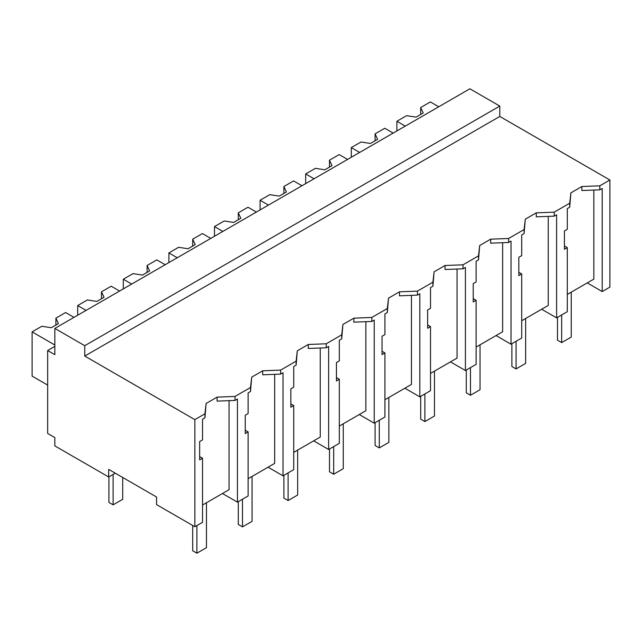 <?xml version="1.0" encoding="UTF-8"?>
<svg xmlns="http://www.w3.org/2000/svg" width="642" height="642" viewBox="0 0 642 642"><rect width="100%" height="100%" fill="white"/><g stroke="black" fill="none" stroke-linecap="round" stroke-linejoin="round"><path stroke-width="0.96" d="M54.835 328.423L469.88 88.805L499.797 106.082L499.797 116.443L609.9 180.009L599.821 185.835L599.821 189.831L581.869 190.522L581.869 186.525L570.89 192.857L569.695 203.225L554.223 212.157L536.271 212.847L525.292 219.187L524.097 229.547L508.624 238.479L490.673 239.169L479.702 245.509L478.499 255.869L463.026 264.809L445.075 265.499L434.104 271.831L432.909 282.199L417.428 291.131L399.476 291.821L388.506 298.161L387.311 308.521L371.83 317.461L353.878 318.151L342.908 324.483L341.713 334.851L326.24 343.783L308.288 344.473L297.31 350.805L296.114 361.173L280.642 370.105L262.69 370.795L251.712 377.135L250.516 387.495L235.044 396.435L217.092 397.125L206.114 403.457L204.918 413.825L194.863 419.635L84.76 356.061L84.76 345.701L54.835 328.423L54.835 354.681L47.66 350.54L47.66 433.454L54.835 437.595L54.835 445.893L108.691 476.982L115.279 473.178M609.9 180.009L609.9 287.11L602.212 291.548L602.212 188.451L599.821 189.831M599.821 185.835L581.869 186.525M587.253 282.913L602.212 291.548M567.303 294.429L593.834 279.11L593.834 190.056M499.797 116.443L84.76 356.061M570.89 192.857L569.695 207.222L567.303 208.602L567.303 229.298L564.422 230.96L564.422 249.289L567.303 247.627L564.422 245.958M229.058 400.664L229.058 489.71L202.535 505.029M204.918 413.825L204.918 417.822L202.535 419.202L202.535 439.898L199.646 441.56L199.646 459.889L202.535 458.228L202.535 522.299L194.863 526.729L156.568 504.62L156.568 497.02L108.691 469.382L108.691 476.982M548.236 216.386L548.236 305.44L521.705 320.751M502.638 242.708L502.638 331.762L476.115 347.081M457.048 269.038L457.048 358.084L430.517 373.403M411.45 295.36L411.45 384.414L384.919 399.725M365.852 321.682L365.852 410.736L339.321 426.055M320.254 348.012L320.254 437.058L293.723 452.377M274.656 374.334L274.656 463.388L248.125 478.699M499.797 106.082L84.76 345.701M567.303 247.627L567.303 311.699L556.614 317.87L541.655 309.235M569.695 203.225L569.695 207.222M554.223 212.157L554.223 216.153L536.271 216.844L536.271 212.847M556.614 317.87L556.614 214.773L554.223 216.153M194.863 526.729L194.863 419.635M206.114 403.457L204.918 417.822M217.092 397.125L217.092 401.122L235.044 400.431L235.044 396.435M250.516 387.495L250.516 391.5L248.125 392.88L248.125 413.568L245.244 415.238L245.244 433.567L248.125 431.897L248.125 495.977L237.436 502.148L237.436 399.051L235.044 400.431M251.712 377.135L250.516 391.5M262.69 370.795L262.69 374.8L280.642 374.109L280.642 370.105M296.114 361.173L296.114 365.17L293.723 366.55L293.723 387.246L290.842 388.908L290.842 407.237L293.723 405.575L293.723 469.655L283.034 475.826L268.075 467.183M283.034 475.826L283.034 372.721L280.642 374.109M297.31 350.805L296.114 365.17M308.288 344.473L308.288 348.47L326.24 347.779L326.24 343.783M341.713 334.851L341.713 338.848L339.321 340.228L339.321 360.916L336.44 362.586L336.44 380.915L339.321 379.253L339.321 443.325L328.632 449.496L313.673 440.861M328.632 449.496L328.632 346.399L326.24 347.779M342.908 324.483L341.713 338.848M353.878 318.151L353.878 322.148L371.83 321.457L371.83 317.461M387.311 308.521L387.311 312.518L384.919 313.898L384.919 334.594L382.038 336.256L382.038 354.593L384.919 352.923L384.919 417.003L374.23 423.174L359.271 414.539M374.23 423.174L374.23 320.069L371.83 321.457M388.506 298.161L387.311 312.518M399.476 291.821L399.476 295.818L417.428 295.127L417.428 291.131M432.909 282.199L432.909 286.196L430.517 287.576L430.517 308.272L427.628 309.934L427.628 328.263L430.517 326.601L430.517 390.673L419.828 396.852L404.861 388.209M419.828 396.852L419.828 293.747L417.428 295.127M434.104 271.831L432.909 286.196M445.075 265.499L445.075 269.496L463.026 268.805L463.026 264.809M478.499 255.869L478.499 259.874L476.115 261.254L476.115 281.942L473.226 283.612L473.226 301.941L476.115 300.271L476.115 364.351L465.418 370.522L450.459 361.887M465.418 370.522L465.418 267.425L463.026 268.805M479.702 245.509L478.499 259.874M490.673 239.169L490.673 243.174L508.624 242.483L508.624 238.479M524.097 229.547L524.097 233.544L521.705 234.924L521.705 255.62L518.824 257.281L518.824 275.611L521.705 273.949L521.705 338.029L511.016 344.2L496.057 335.557M511.016 344.2L511.016 241.095L508.624 242.483M525.292 219.187L524.097 233.544M237.436 502.148L222.477 493.513M202.535 458.228L199.646 456.558M521.705 273.949L518.824 272.288M476.115 300.271L473.226 298.61M430.517 326.601L427.628 324.932M384.919 352.923L382.038 351.262M339.321 379.253L336.44 377.584M293.723 405.575L290.842 403.906M248.125 431.897L245.244 430.236M54.835 346.391L47.66 350.54M405.254 126.121L396.876 121.282L396.876 130.952M438.759 106.773L430.381 101.934L420.679 107.543L423.206 112.992L416.024 117.133L406.587 115.672L396.876 121.282M420.679 107.543L420.679 114.453M359.656 152.443L351.278 147.604L351.278 157.282M393.169 133.095L384.791 128.256L375.08 133.865L377.608 139.314L370.426 143.463L360.989 142.002L351.278 147.604M375.08 133.865L375.08 140.775M314.058 178.765L305.68 173.934L305.68 183.604M347.571 159.425L339.193 154.586L329.482 160.187L332.01 165.636L324.828 169.785L315.391 168.324L305.68 173.934M329.482 160.187L329.482 167.097M268.46 205.095L260.082 200.256L260.082 209.926M301.973 185.747L293.595 180.908L283.884 186.517L286.412 191.966L279.23 196.107L269.792 194.646L260.082 200.256M283.884 186.517L283.884 193.427M222.862 231.417L214.484 226.578L214.484 236.256M256.375 212.069L247.997 207.238L238.286 212.839L240.814 218.288L233.64 222.437L224.194 220.976L214.484 226.578M238.286 212.839L238.286 219.749M177.264 257.739L168.894 252.908L168.894 262.578M210.777 238.399L202.399 233.56L192.688 239.169L195.216 244.618L188.042 248.759L178.596 247.298L168.894 252.908M192.688 239.169L192.688 246.079M131.674 284.069L123.296 279.23L123.296 288.908M165.179 264.721L156.8 259.882L147.09 265.491L149.626 270.94L142.444 275.089L133.006 273.628L123.296 279.23M147.09 265.491L147.09 272.401M86.076 310.391L77.698 305.56L77.698 315.23M119.581 291.043L111.202 286.212L101.5 291.813L104.028 297.262L96.846 301.411L87.408 299.95L77.698 305.56M101.5 291.813L101.5 298.723M54.835 345.011L32.1 331.882L32.1 376.1L47.66 385.088M73.99 317.373L65.612 312.534L55.902 318.143L58.43 323.592L51.248 327.733L41.81 326.272L32.1 331.882M55.902 318.143L55.902 325.053M557.481 317.373L557.481 340.172L561.67 342.595L571.244 337.066L571.244 292.15M561.67 342.595L561.67 314.957M511.883 343.695L511.883 366.502L516.072 368.917L525.646 363.388L525.646 318.48M516.072 368.917L516.072 341.279M466.285 370.025L466.285 392.824L470.474 395.247L480.047 389.718L480.047 344.802M470.474 395.247L470.474 367.601M420.695 396.347L420.695 419.154L424.876 421.569L434.457 416.04L434.457 371.132M424.876 421.569L424.876 393.931M375.097 422.677L375.097 445.476L379.286 447.891L388.859 442.37L388.859 397.454M379.286 447.891L379.286 420.253M329.498 448.999L329.498 471.798L333.688 474.221L343.261 468.692L343.261 423.776M333.688 474.221L333.688 446.583M283.9 475.321L283.9 498.128L288.089 500.543L297.663 495.014L297.663 450.106M288.089 500.543L288.089 472.905M238.302 501.651L238.302 524.45L242.491 526.865L252.065 521.344L252.065 476.428M242.491 526.865L242.491 499.227M192.704 525.485L192.704 550.78L196.893 553.195L206.467 547.666L206.467 502.758M196.893 553.195L196.893 525.557M108.931 476.846L108.931 502.413L113.12 504.829L122.694 499.299L122.694 477.463M113.12 504.829L113.12 474.422"/></g></svg>
